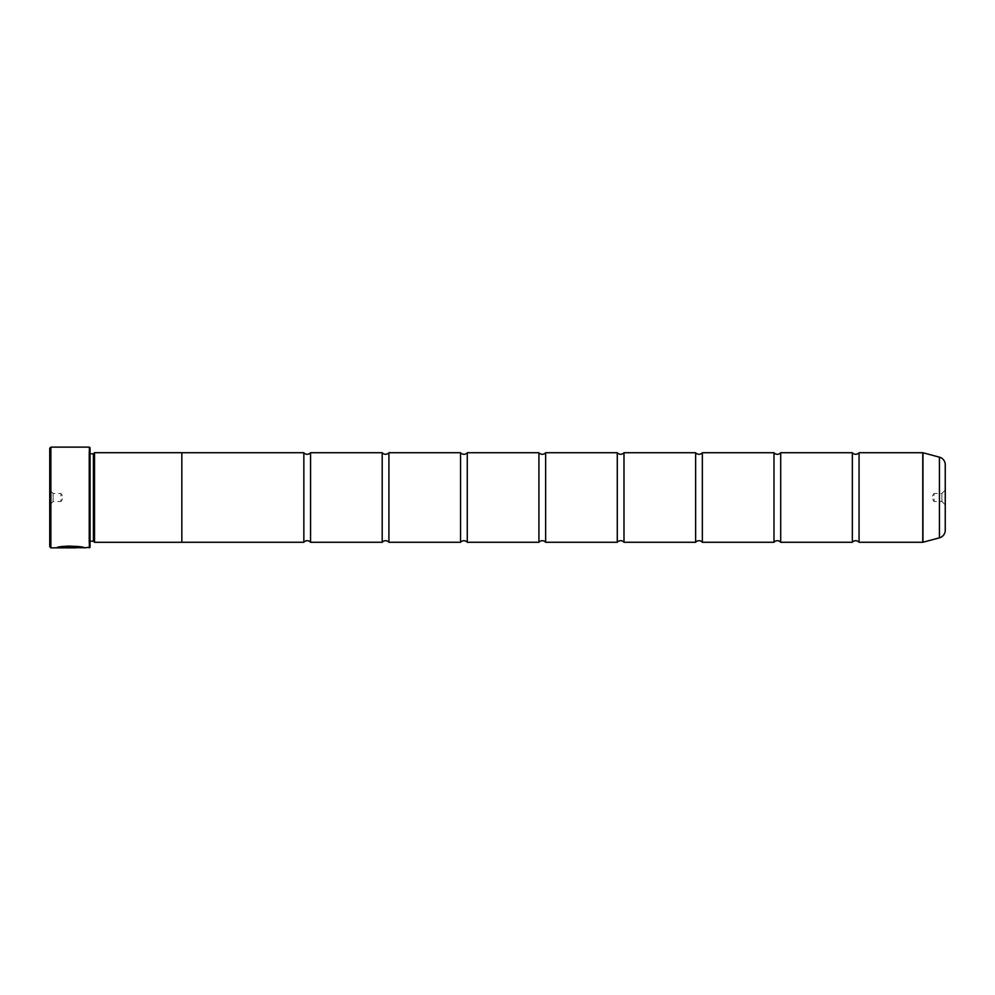 <?xml version="1.0" encoding="UTF-8"?>
<svg xmlns="http://www.w3.org/2000/svg" width="995" height="995" viewBox="0 0 995 995"><rect width="100%" height="100%" fill="white"/><g stroke="black" fill="none" stroke-linecap="round" stroke-linejoin="round"><path stroke-width="0.75" stroke-dasharray="4.97 3.73" d="M310.564 542.275L310.564 452.725M388.921 542.275L388.921 452.725M467.277 542.275L467.277 452.725M545.633 542.275L545.633 452.725M623.989 542.275L623.989 452.725M702.346 542.275L702.346 452.725M780.702 542.275L780.702 452.725M859.058 542.275L859.058 452.725M57.66 547.623L75.894 547.387L59.887 546.951L56.877 547.636C57.66 545.173 84.936 545.795 84.065 547.648C84.401 547.399 69.948 544.514 61.814 546.591L63.755 546.951C72.983 546.479 78.854 546.715 81.341 547.648L81.341 547.648M81.341 547.872C78.854 546.939 72.996 546.703 63.755 547.175L61.814 546.815C69.924 544.738 84.413 547.623 84.065 547.872L83.306 547.648M56.877 547.623L75.894 547.611L56.877 547.636M75.894 547.387L60.334 547.623M945.25 504.888L941.892 501.53L941.892 493.47L934.056 493.47L934.056 501.53L934.056 493.47L931.631 497.5L934.056 501.53L941.892 501.53L941.892 493.47L945.25 490.112L945.25 504.888L945.25 490.112M49.75 490.112L53.108 493.47L53.108 501.53L60.944 501.53L60.944 493.47L60.944 501.53L63.369 497.5L60.944 493.47L53.108 493.47L53.108 501.53L49.75 504.888L49.75 490.112L49.75 504.888M90.047 453.819L90.047 541.18L90.047 453.819A1.119 1.119 0 0 1 88.928 452.7L88.928 542.3L88.928 452.7M90.047 541.18A1.119 1.119 0 0 0 88.928 542.3M88.928 452.028L88.928 542.971L88.928 452.028L90.047 450.909L90.047 544.091L90.047 450.909M88.928 542.971L90.047 544.091M852.342 542.275L852.342 452.725M773.986 542.275L773.986 452.725M695.629 542.275L695.629 452.725M617.273 542.275L617.273 452.725M538.917 542.275L538.917 452.725M460.561 542.275L460.561 452.725M382.204 542.275L382.204 452.725M303.848 542.275L303.848 452.725M181.836 542.275L181.836 452.7M94.525 542.3L94.525 452.7M945.25 530.26L945.25 464.74M93.406 541.18L93.406 453.819M49.75 448.247L49.75 546.752M89.376 447.128L89.376 547.872M50.869 547.872L50.869 447.128M90.047 547.2L90.047 447.8M60.334 547.461L75.894 547.461M939.442 457.165L939.442 537.835M922.95 542.25L922.95 452.75M922.775 452.725L922.775 542.275"/><path stroke-width="1.49" d="M939.442 537.835L939.442 457.165A7.836 7.836 0 0 1 945.25 464.74L945.25 530.26A7.836 7.836 0 0 1 939.442 537.835L922.95 542.25A0.672 0.672 0 0 1 922.775 542.275L922.775 452.725L859.058 452.725L859.058 542.275A4.378 4.378 0 0 0 852.342 542.275L780.702 542.275A4.378 4.378 0 0 0 773.986 542.275L702.346 542.275A4.378 4.378 0 0 0 695.629 542.275L623.989 542.275A4.378 4.378 0 0 0 617.273 542.275L545.633 542.275A4.378 4.378 0 0 0 538.917 542.275L467.277 542.275A4.378 4.378 0 0 0 460.561 542.275L388.921 542.275A4.378 4.378 0 0 0 382.204 542.275L310.564 542.275A4.378 4.378 0 0 0 303.848 542.275L181.836 542.275L181.836 452.7L94.525 452.7L94.525 542.3L93.406 541.18L93.406 453.819L94.525 452.7M859.058 452.725A4.378 4.378 0 0 1 852.342 452.725L852.342 542.275M852.342 452.725L780.702 452.725L780.702 542.275M780.702 452.725A4.378 4.378 0 0 1 773.986 452.725L773.986 542.275M773.986 452.725L702.346 452.725L702.346 542.275M702.346 452.725A4.378 4.378 0 0 1 695.629 452.725L695.629 542.275M695.629 452.725L623.989 452.725L623.989 542.275M623.989 452.725A4.378 4.378 0 0 1 617.273 452.725L617.273 542.275M617.273 452.725L545.633 452.725L545.633 542.275M545.633 452.725A4.378 4.378 0 0 1 538.917 452.725L538.917 542.275M538.917 452.725L467.277 452.725L467.277 542.275M467.277 452.725A4.378 4.378 0 0 1 460.561 452.725L460.561 542.275M460.561 452.725L388.921 452.725L388.921 542.275M388.921 452.725A4.378 4.378 0 0 1 382.204 452.725L382.204 542.275M382.204 452.725L310.564 452.725L310.564 542.275M310.564 452.725A4.378 4.378 0 0 1 303.848 452.725L303.848 542.275M922.775 452.725A0.672 0.672 0 0 1 922.95 452.75L922.95 542.25M83.306 547.648L50.869 547.872L49.75 546.752L49.75 448.247L50.869 447.128L50.869 547.872M89.376 547.872L89.376 447.128L90.047 447.8L90.047 547.2L84.065 547.872C84.936 546.019 57.673 545.397 56.877 547.847L75.894 547.847L60.334 547.685C64.016 545.832 82.013 547.126 81.341 547.872M89.376 447.128L50.869 447.128M90.047 541.18L93.406 541.18M90.047 453.819L93.406 453.819M922.775 542.275L859.058 542.275M939.442 457.165L922.95 452.75M181.836 542.3L94.525 542.3M303.848 452.725L181.836 452.725M83.107 547.648L84.065 547.872M60.334 547.623L57.66 547.623M81.341 547.648C82.013 546.902 64.028 545.608 60.334 547.461L60.334 547.685"/></g></svg>
